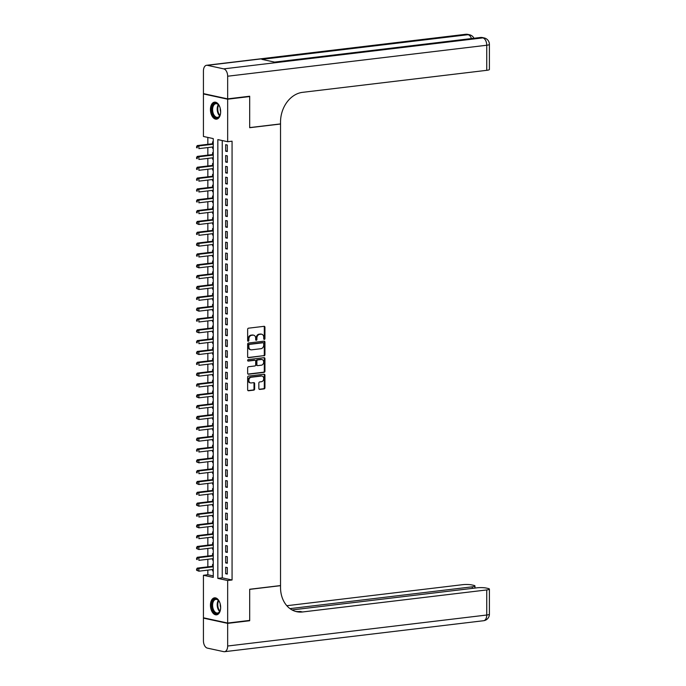 <?xml version="1.0" encoding="UTF-8"?>
<svg xmlns="http://www.w3.org/2000/svg" width="686" height="686" viewBox="0 0 686 686"><rect width="100%" height="100%" fill="white"/><g stroke="black" fill="none" stroke-linecap="round" stroke-linejoin="round"><path stroke-width="1.03" d="M264.342 339.399A0.755 0.6 102.2 0 0 264.942 338.575L264.942 327.282A1.08 0.858 102.2 0 0 264.084 326.322L248.512 328.182A1.08 0.858 102.2 0 0 247.646 329.349L247.646 340.65A0.755 0.6 102.2 0 0 248.855 340.505L248.855 339.038A3.447 2.735 102.2 0 1 251.625 335.308L252.92 335.154A3.447 2.735 102.2 0 1 253.649 335.188A3.447 2.735 102.2 0 1 255.689 338.224L255.689 339.681A0.755 0.6 102.2 0 0 256.898 339.544L256.898 338.078A3.447 2.735 102.2 0 1 259.668 334.348L260.963 334.185A3.447 2.735 102.2 0 1 261.7 334.219A3.447 2.735 102.2 0 1 263.733 337.263L263.733 338.721A0.755 0.6 102.2 0 0 264.342 339.399M263.878 339.193A0.755 0.6 102.2 0 0 264.29 338.438L264.29 327.136A1.08 0.858 102.2 0 0 263.956 326.33M247.792 341.114A0.755 0.6 102.2 0 0 248.203 340.359L248.203 338.901L248.855 339.038M255.835 340.153A0.755 0.6 102.2 0 0 256.247 339.399L256.247 337.932L256.898 338.078M210.439 605.223A8.566 5.042 83.2 0 1 214.529 597.832A8.566 5.042 83.2 0 1 220.652 607.436A8.566 5.042 83.2 0 1 216.562 614.836A8.566 5.042 83.2 0 1 210.439 605.223M210.439 109.546A8.566 5.042 83.2 0 1 214.529 102.154A8.566 5.042 83.2 0 1 220.652 111.758A8.566 5.042 83.2 0 1 216.562 119.158A8.566 5.042 83.2 0 1 210.439 109.546M258.845 388.465A1.08 0.858 102.2 0 0 259.711 389.425L264.084 388.902A1.08 0.858 102.2 0 0 264.942 387.736L264.942 375.191A1.08 0.858 102.2 0 0 264.084 374.23L248.512 376.091A1.08 0.858 102.2 0 0 247.646 377.257L247.646 389.811A1.08 0.858 102.2 0 0 248.512 390.763L253.786 390.137A1.08 0.858 102.2 0 0 254.652 388.971L254.652 383.603A1.08 0.858 102.2 0 0 253.786 382.642L251.17 382.951A2.881 2.281 102.2 0 1 250.561 382.925A2.881 2.281 102.2 0 1 248.881 380.001A2.881 2.281 102.2 0 1 251.17 377.266L261.417 376.039A2.881 2.281 102.2 0 1 262.035 376.065A2.881 2.281 102.2 0 1 263.716 378.989A2.881 2.281 102.2 0 1 261.417 381.725L259.711 381.93A1.08 0.858 102.2 0 0 258.845 383.097L258.845 388.465M248.718 96.349L249.687 96.555L249.687 127.707L280.531 124.02L280.531 585.57L249.687 589.257L249.687 620.41L227.658 623.042L203.433 617.794L203.433 575.271L213.252 577.398L213.252 138.598L203.433 136.471L203.433 93.939L227.658 99.196L227.658 141.719L217.839 139.592L217.839 578.392L227.658 580.519L227.658 623.042M249.687 96.555L227.658 99.196M222.238 140.544L222.238 577.861L232.065 579.987L232.065 141.187L227.658 141.719M232.065 579.987L227.658 580.519M264.084 355.828A1.08 0.858 102.2 0 0 264.942 354.662L264.942 342.117A1.08 0.858 102.2 0 0 264.084 341.156L248.512 343.017A1.08 0.858 102.2 0 0 247.646 344.183L247.646 356.729A1.08 0.858 102.2 0 0 248.512 357.689L263.424 355.691A1.08 0.858 102.2 0 0 264.29 354.525L264.29 341.971A1.08 0.858 102.2 0 0 263.956 341.174M264.942 358.649L264.942 371.203A1.08 0.858 102.2 0 1 264.084 372.369L248.512 374.23A1.08 0.858 102.2 0 1 247.646 373.27L247.646 367.902A1.08 0.858 102.2 0 1 248.512 366.736L254.823 365.981A1.08 0.858 102.2 0 0 255.689 364.806L255.689 361.248A1.08 0.858 102.2 0 0 254.823 360.287L248.255 361.076A0.755 0.6 102.2 0 1 248.255 359.584L264.084 357.689A1.08 0.858 102.2 0 1 264.942 358.649L264.29 358.512L264.29 371.057L264.942 371.203M212.583 569.552L212.583 570.889L213.252 570.812M213.252 564.535L212.583 564.389L212.583 566.284M212.583 558.713L212.583 560.059L213.252 559.982M213.252 553.705L212.583 553.559L212.583 555.454M212.583 547.882L212.583 549.22L213.252 549.143M213.252 542.866L212.583 542.72L212.583 544.615M212.583 537.044L212.583 538.39L213.252 538.313M213.252 532.036L212.583 531.89L212.583 533.785M212.583 526.213L212.583 527.551L213.252 527.474M213.252 521.197L212.583 521.051L212.583 522.946M212.583 515.375L212.583 516.721L213.252 516.644M213.252 510.367L212.583 510.221L212.583 512.116M212.583 504.544L212.583 505.882L213.252 505.805M213.252 499.528L212.583 499.382L212.583 501.277M212.583 493.706L212.583 495.052L213.252 494.975M213.252 488.698L212.583 488.552L212.583 490.447M212.583 482.875L212.583 484.213L213.252 484.136M213.252 477.859L212.583 477.713L212.583 479.608M212.583 472.037L212.583 473.383L213.252 473.306M213.252 467.029L212.583 466.883L212.583 468.778M212.583 461.206L212.583 462.544L213.252 462.467M213.252 456.19L212.583 456.044L212.583 457.939M212.583 450.368L212.583 451.714L213.252 451.637M213.252 445.36L212.583 445.214L212.583 447.109M212.583 439.537L212.583 440.875L213.252 440.798M213.252 434.521L212.583 434.375L212.583 436.27M212.583 428.699L212.583 430.045L213.252 429.968M213.252 423.691L212.583 423.545L212.583 425.44M212.583 417.868L212.583 419.206L213.252 419.129M213.252 412.852L212.583 412.706L212.583 414.601M212.583 407.03L212.583 408.376L213.252 408.299M213.252 402.022L212.583 401.876L212.583 403.771M212.583 396.191L212.583 397.537L213.252 397.46M213.252 391.183L212.583 391.037L212.583 392.932M212.583 385.361L212.583 386.707L213.252 386.63M213.252 380.353L212.583 380.207L212.583 382.102M212.583 374.522L212.583 375.868L213.252 375.791M213.252 369.514L212.583 369.368L212.583 371.263M212.583 363.691L212.583 365.038L213.252 364.961M213.252 358.684L212.583 358.538L212.583 360.433M212.583 352.853L212.583 354.199L213.252 354.122M213.252 347.845L212.583 347.699L212.583 349.594M212.583 342.022L212.583 343.369L213.252 343.292M213.252 337.015L212.583 336.869L212.583 338.764M212.583 331.184L212.583 332.53L213.252 332.453M213.252 326.176L212.583 326.03L212.583 327.925M212.583 320.353L212.583 321.7L213.252 321.623M213.252 315.346L212.583 315.2L212.583 317.095M212.583 309.515L212.583 310.861L213.252 310.784M213.252 304.507L212.583 304.361L212.583 306.256M212.583 298.684L212.583 300.031L213.252 299.954M213.252 293.677L212.583 293.531L212.583 295.426M212.583 287.846L212.583 289.192L213.252 289.115M213.252 282.838L212.583 282.692L212.583 284.587M212.583 277.015L212.583 278.362L213.252 278.284M213.252 272.008L212.583 271.862L212.583 273.757M212.583 266.177L212.583 267.523L213.252 267.446M213.252 261.169L212.583 261.023L212.583 262.918M212.583 255.346L212.583 256.693L213.252 256.615M213.252 250.339L212.583 250.193L212.583 252.088M212.583 244.508L212.583 245.854L213.252 245.777M213.252 239.5L212.583 239.354L212.583 241.249M212.583 233.677L212.583 235.024L213.252 234.946M213.252 228.67L212.583 228.524L212.583 230.419M212.583 222.839L212.583 224.185L213.252 224.108M213.252 217.831L212.583 217.685L212.583 219.58M212.583 212.008L212.583 213.355L213.252 213.277M213.252 207.001L212.583 206.855L212.583 208.75M212.583 201.169L212.583 202.516L213.252 202.439M213.252 196.162L212.583 196.016L212.583 197.911M212.583 190.339L212.583 191.686L213.252 191.608M213.252 185.331L212.583 185.186L212.583 187.081M212.583 179.5L212.583 180.847L213.252 180.77M213.252 174.493L212.583 174.347L212.583 176.242M212.583 168.67L212.583 170.017L213.252 169.939M213.252 163.662L212.583 163.517L212.583 165.412M212.583 157.831L212.583 159.178L213.252 159.101M213.252 152.824L212.583 152.678L212.583 154.573M227.315 151.537L227.315 145.038L225.677 144.686L225.677 151.186L227.315 151.537M227.315 162.376L227.315 155.876L225.677 155.516L225.677 162.016L227.315 162.376M227.315 173.206L227.315 166.707L225.677 166.355L225.677 172.855L227.315 173.206M227.315 184.045L227.315 177.545L225.677 177.185L225.677 183.685L227.315 184.045M227.315 194.875L227.315 188.376L225.677 188.024L225.677 194.524L227.315 194.875M227.315 205.714L227.315 199.214L225.677 198.854L225.677 205.354L227.315 205.714M227.315 216.544L227.315 210.045L225.677 209.693L225.677 216.193L227.315 216.544M227.315 227.383L227.315 220.883L225.677 220.523L225.677 227.023L227.315 227.383M227.315 238.214L227.315 231.714L225.677 231.362L225.677 237.862L227.315 238.214M227.315 249.052L227.315 242.552L225.677 242.192L225.677 248.692L227.315 249.052M227.315 259.883L227.315 253.383L225.677 253.031L225.677 259.531L227.315 259.883M227.315 270.721L227.315 264.221L225.677 263.861L225.677 270.361L227.315 270.721M227.315 281.552L227.315 275.052L225.677 274.7L225.677 281.2L227.315 281.552M227.315 292.39L227.315 285.89L225.677 285.53L225.677 292.03L227.315 292.39M227.315 303.221L227.315 296.721L225.677 296.369L225.677 302.869L227.315 303.221M227.315 314.059L227.315 307.56L225.677 307.199L225.677 313.699L227.315 314.059M227.315 324.89L227.315 318.39L225.677 318.038L225.677 324.538L227.315 324.89M227.315 335.728L227.315 329.229L225.677 328.868L225.677 335.368L227.315 335.728M227.315 346.559L227.315 340.059L225.677 339.707L225.677 346.207L227.315 346.559M227.315 357.397L227.315 350.898L225.677 350.537L225.677 357.037L227.315 357.397M227.315 368.228L227.315 361.728L225.677 361.376L225.677 367.876L227.315 368.228M227.315 379.066L227.315 372.567L225.677 372.206L225.677 378.706L227.315 379.066M227.315 389.897L227.315 383.397L225.677 383.045L225.677 389.545L227.315 389.897M227.315 400.735L227.315 394.236L225.677 393.875L225.677 400.375L227.315 400.735M227.315 411.566L227.315 405.066L225.677 404.714L225.677 411.214L227.315 411.566M227.315 422.405L227.315 415.905L225.677 415.545L225.677 422.044L227.315 422.405M227.315 433.235L227.315 426.735L225.677 426.383L225.677 432.883L227.315 433.235M227.315 444.074L227.315 437.574L225.677 437.214L225.677 443.713L227.315 444.074M227.315 454.904L227.315 448.404L225.677 448.052L225.677 454.552L227.315 454.904M227.315 465.743L227.315 459.243L225.677 458.883L225.677 465.382L227.315 465.743M227.315 476.573L227.315 470.073L225.677 469.721L225.677 476.221L227.315 476.573M227.315 487.412L227.315 480.912L225.677 480.552L225.677 487.051L227.315 487.412M227.315 498.242L227.315 491.742L225.677 491.39L225.677 497.89L227.315 498.242M227.315 509.081L227.315 502.581L225.677 502.221L225.677 508.72L227.315 509.081M227.315 519.911L227.315 513.411L225.677 513.059L225.677 519.559L227.315 519.911M227.315 530.75L227.315 524.25L225.677 523.89L225.677 530.389L227.315 530.75M227.315 541.58L227.315 535.08L225.677 534.728L225.677 541.228L227.315 541.58M227.315 552.419L227.315 545.919L225.677 545.559L225.677 552.058L227.315 552.419M227.315 563.249L227.315 556.749L225.677 556.397L225.677 562.897L227.315 563.249M225.677 567.228L225.677 573.728L227.315 574.088L227.315 567.588L225.677 567.228M207.841 137.423L207.841 144.309M207.841 147.567L207.841 155.147M207.841 158.406L207.841 165.978M207.841 169.236L207.841 176.816M207.841 180.075L207.841 187.647M207.841 190.905L207.841 198.486M207.841 201.744L207.841 209.316M207.841 212.574L207.841 220.155M207.841 223.413L207.841 230.985M207.841 234.243L207.841 241.824M207.841 245.082L207.841 252.654M207.841 255.912L207.841 263.493M207.841 266.751L207.841 274.323M207.841 277.581L207.841 285.162M207.841 288.42L207.841 295.992M207.841 299.25L207.841 306.831M207.841 310.089L207.841 317.661M207.841 320.919L207.841 328.5M207.841 331.758L207.841 339.33M207.841 342.588L207.841 350.169M207.841 353.427L207.841 360.999M207.841 364.257L207.841 371.838M207.841 375.096L207.841 382.668M207.841 385.926L207.841 393.507M207.841 396.765L207.841 404.337M207.841 407.595L207.841 415.176M207.841 418.434L207.841 426.006M207.841 429.265L207.841 436.845M207.841 440.103L207.841 447.675M207.841 450.934L207.841 458.514M207.841 461.772L207.841 469.344M207.841 472.603L207.841 480.183M207.841 483.441L207.841 491.013M207.841 494.272L207.841 501.852M207.841 505.11L207.841 512.682M207.841 515.941L207.841 523.521M207.841 526.779L207.841 534.351M207.841 537.61L207.841 545.19M207.841 548.448L207.841 556.02M207.841 559.279L207.841 566.859M207.841 570.117L207.841 574.739L213.252 575.914M213.252 141.993L212.583 141.848L212.583 143.743M212.583 147.001L212.583 148.347L213.252 148.493M212.583 159.178L213.252 159.324M212.583 170.017L213.252 170.162M212.583 180.847L213.252 180.993M212.583 191.686L213.252 191.831M212.583 202.516L213.252 202.662M212.583 213.355L213.252 213.5M212.583 224.185L213.252 224.331M212.583 235.024L213.252 235.169M212.583 245.854L213.252 246M212.583 256.693L213.252 256.838M212.583 267.523L213.252 267.669M212.583 278.362L213.252 278.507M212.583 289.192L213.252 289.338M212.583 300.031L213.252 300.176M212.583 310.861L213.252 311.007M212.583 321.7L213.252 321.845M212.583 332.53L213.252 332.676M212.583 343.369L213.252 343.515M212.583 354.199L213.252 354.345M212.583 365.038L213.252 365.184M212.583 375.868L213.252 376.014M212.583 386.707L213.252 386.853M212.583 397.537L213.252 397.683M212.583 408.376L213.252 408.522M212.583 419.206L213.252 419.352M212.583 430.045L213.252 430.191M212.583 440.875L213.252 441.021M212.583 451.714L213.252 451.86M212.583 462.544L213.252 462.69M212.583 473.383L213.252 473.529M212.583 484.213L213.252 484.359M212.583 495.052L213.252 495.198M212.583 505.882L213.252 506.028M212.583 516.721L213.252 516.867M212.583 527.551L213.252 527.697M212.583 538.39L213.252 538.536M212.583 549.22L213.252 549.366M212.583 560.059L213.252 560.205M212.583 570.889L213.252 571.035M204.402 93.828L203.433 93.939M207.841 574.739L203.433 575.271M222.238 577.861L217.839 578.392M212.583 148.347L213.252 148.27M225.677 151.186L227.315 150.989M225.677 162.016L227.315 161.819M225.677 172.855L227.315 172.658M225.677 183.685L227.315 183.488M225.677 194.524L227.315 194.327M225.677 205.354L227.315 205.157M225.677 216.193L227.315 215.996M225.677 227.023L227.315 226.826M225.677 237.862L227.315 237.665M225.677 248.692L227.315 248.495M225.677 259.531L227.315 259.334M225.677 270.361L227.315 270.164M225.677 281.2L227.315 281.003M225.677 292.03L227.315 291.842M225.677 302.869L227.315 302.672M225.677 313.699L227.315 313.511M225.677 324.538L227.315 324.341M225.677 335.368L227.315 335.18M225.677 346.207L227.315 346.01M225.677 357.037L227.315 356.849M225.677 367.876L227.315 367.679M225.677 378.706L227.315 378.518M225.677 389.545L227.315 389.348M225.677 400.375L227.315 400.187M225.677 411.214L227.315 411.017M225.677 422.044L227.315 421.856M225.677 432.883L227.315 432.686M225.677 443.713L227.315 443.525M225.677 454.552L227.315 454.355M225.677 465.382L227.315 465.194M225.677 476.221L227.315 476.024M225.677 487.051L227.315 486.863M225.677 497.89L227.315 497.693M225.677 508.72L227.315 508.532M225.677 519.559L227.315 519.362M225.677 530.389L227.315 530.201M225.677 541.228L227.315 541.031M225.677 552.058L227.315 551.87M225.677 562.897L227.315 562.7M225.677 573.728L227.315 573.539M261.7 334.219L261.04 334.082A3.447 2.735 102.2 0 0 260.311 334.048L260.963 334.185M256.247 337.932A3.447 2.735 102.2 0 1 259.016 334.202L260.311 334.048M253.649 335.188L252.997 335.042A3.447 2.735 102.2 0 0 252.268 335.008L252.92 335.154M248.203 338.901A3.447 2.735 102.2 0 1 250.973 335.162L252.268 335.008M247.98 357.535L263.424 355.691M263.733 343.429A0.755 0.6 102.2 0 0 263.132 342.76L249.464 344.389A0.755 0.6 102.2 0 0 248.855 345.212L248.855 346.747A3.447 2.735 102.2 0 0 250.896 349.791A3.447 2.735 102.2 0 0 251.625 349.826L260.963 348.702A3.447 2.735 102.2 0 0 263.733 344.972L263.733 343.429M262.781 342.683A0.755 0.6 102.2 0 0 262.472 342.614L263.132 342.76M250.896 349.791L250.236 349.646A3.447 2.735 102.2 0 1 248.203 346.61L248.203 345.067A0.755 0.6 102.2 0 1 248.804 344.252L262.472 342.614M247.98 374.076L263.424 372.224A1.08 0.858 102.2 0 0 264.29 371.057M254.609 360.244A1.08 0.858 102.2 0 0 254.172 360.141L247.818 360.905M261.375 365.192A2.881 2.281 102.2 0 0 263.673 362.457A2.881 2.281 102.2 0 0 261.992 359.533A2.881 2.281 102.2 0 0 261.375 359.507L257.765 359.936A1.08 0.858 102.2 0 0 256.898 361.102L256.898 364.669A1.08 0.858 102.2 0 0 257.765 365.629L261.375 365.192M261.992 359.533L261.332 359.387A2.881 2.281 102.2 0 0 260.723 359.361L261.375 359.507M257.113 365.484A1.08 0.858 102.2 0 1 256.247 364.523L256.247 360.965A1.08 0.858 102.2 0 1 257.113 359.79L260.723 359.361M264.29 358.512A1.08 0.858 102.2 0 0 263.956 357.706M262.035 376.065L261.375 375.919A2.881 2.281 102.2 0 0 260.766 375.894L261.417 376.039M250.561 382.925L249.901 382.779A2.881 2.281 102.2 0 1 248.221 379.864A2.881 2.281 102.2 0 1 250.519 377.12L260.766 375.894M247.98 390.608L253.134 389.991A1.08 0.858 102.2 0 0 254 388.825L254 383.457A1.08 0.858 102.2 0 0 253.657 382.651M259.188 389.271L263.424 388.765A1.08 0.858 102.2 0 0 264.29 387.599L264.29 375.045A1.08 0.858 102.2 0 0 263.956 374.247M213.252 143.666L197.251 145.578L198.889 145.929L198.889 148.639L213.252 146.924M213.252 144.214L198.889 145.929L196.599 146.632L196.599 147.713L197.251 147.859L197.251 146.77M197.251 147.859L196.599 147.713M196.599 146.632L197.251 145.578M220.635 112.41A7.409 4.365 83.2 0 1 220.009 115.239A7.409 4.365 83.2 0 1 212.42 113.396A7.409 4.365 83.2 0 1 213.269 104.521A7.409 4.365 83.2 0 1 218.8 105.147A7.409 4.365 83.2 0 1 220.077 107.745L220.077 107.745M218.928 105.327A6.86 4.039 -96.8 0 0 215.876 103.706A6.86 4.039 -96.8 0 0 213.149 113.13A6.86 4.039 -96.8 0 0 217.505 117.332A6.86 4.039 -96.8 0 0 220.086 115.034M220.249 108.371A4.888 2.873 -96.8 0 0 220.6 111.612A4.888 2.873 -96.8 0 0 220.652 111.758M215.112 102.137A8.506 5.008 -96.8 0 0 211.854 113.816A8.506 5.008 -96.8 0 0 217.136 119.03M220.635 608.088A7.409 4.365 83.2 0 1 220.009 610.917A7.409 4.365 83.2 0 1 212.42 609.074A7.409 4.365 83.2 0 1 213.269 600.199A7.409 4.365 83.2 0 1 218.8 600.825A7.409 4.365 83.2 0 1 220.077 603.423L220.077 603.423M218.928 601.005A6.86 4.039 -96.8 0 0 215.876 599.384A6.86 4.039 -96.8 0 0 213.149 608.816A6.86 4.039 -96.8 0 0 217.505 613.01A6.86 4.039 -96.8 0 0 220.086 610.712M220.249 604.057A4.888 2.873 -96.8 0 0 220.6 607.29A4.888 2.873 -96.8 0 0 220.652 607.436M215.112 597.815A8.506 5.008 -96.8 0 0 211.854 609.494A8.506 5.008 -96.8 0 0 217.136 614.707M227.658 98.87L249.687 96.229L249.687 127.596L280.531 123.909L280.531 122.065A27.449 21.746 -77.8 0 1 302.56 92.344L486.743 70.324L486.743 45.242L227.658 76.223L227.658 98.87L203.433 93.622L203.433 70.975A6.586 3.876 -96.8 0 1 206.58 65.281L465.665 34.3A6.586 3.876 83.2 0 1 466.454 34.343L207.361 65.324A6.586 3.876 -96.8 0 0 206.58 65.281M227.658 76.223A6.586 3.876 -96.8 0 0 223.73 68.874L207.361 65.324M471.445 38.562A6.586 3.876 83.2 0 0 468.084 34.694A6.586 5.222 -77.8 0 1 469.481 34.754L467.843 34.403A6.586 5.222 102.2 0 0 466.454 34.343L468.084 34.694L261.872 59.356L274.966 62.194L481.178 37.533L482.815 37.884A6.586 3.876 83.2 0 1 486.743 45.242A6.586 1.063 0 0 0 489.401 44.384A6.586 6.586 0 0 0 484.213 37.953L482.575 37.593A6.586 5.222 102.2 0 0 481.178 37.533A6.586 3.876 83.2 0 0 480.397 37.49L274.572 62.109M489.401 44.384L489.401 69.466A6.586 1.063 180 0 1 486.743 70.324M248.718 620.521L249.687 620.736L249.687 589.368L280.531 585.681L280.531 587.516A27.449 21.746 102.2 0 0 296.746 611.706A27.449 21.746 102.2 0 0 302.56 611.972L486.743 589.943A6.586 1.063 0 0 0 489.401 589.094A6.586 1.063 0 0 0 488.106 588.459L486.168 588.039A6.586 1.063 0 0 0 476.959 587.825L292.039 609.94M227.658 623.368L203.433 618.12L203.433 640.758A6.586 3.876 -96.8 0 0 207.361 648.116L223.73 651.657A6.586 3.876 -96.8 0 0 224.511 651.7A6.586 3.876 -96.8 0 0 227.658 646.015L227.658 623.368L249.687 620.736M203.433 618.12L204.402 618M289.972 608.619L472.311 586.813A6.586 1.063 0 0 0 474.969 585.964A6.586 1.063 0 0 0 473.666 585.33L471.736 584.909A6.586 1.063 0 0 0 462.518 584.695L286.808 605.712M295.58 611.406A27.449 21.746 102.2 0 0 300.202 611.458L302.56 611.972M213.252 154.496L197.251 156.408L198.889 156.768L198.889 159.469L213.252 157.754M213.252 155.045L198.889 156.768L196.599 157.463L196.599 158.552L197.251 158.689L197.251 157.609M197.251 158.689L196.599 158.552M196.599 157.463L197.251 156.408M213.252 165.335L197.251 167.247L198.889 167.598L198.889 170.308L213.252 168.593M213.252 165.883L198.889 167.598L196.599 168.302L196.599 169.382L197.251 169.528L197.251 168.439M197.251 169.528L196.599 169.382M196.599 168.302L197.251 167.247M213.252 176.165L197.251 178.077L198.889 178.437L198.889 181.138L213.252 179.423M213.252 176.714L198.889 178.437L196.599 179.132L196.599 180.221L197.251 180.358L197.251 179.278M197.251 180.358L196.599 180.221M196.599 179.132L197.251 178.077M213.252 187.004L197.251 188.916L198.889 189.267L198.889 191.977L213.252 190.262M213.252 187.552L198.889 189.267L196.599 189.971L196.599 191.051L197.251 191.197L197.251 190.108M197.251 191.197L196.599 191.051M196.599 189.971L197.251 188.916M213.252 197.834L197.251 199.746L198.889 200.106L198.889 202.807L213.252 201.092M213.252 198.383L198.889 200.106L196.599 200.801L196.599 201.89L197.251 202.027L197.251 200.947M197.251 202.027L196.599 201.89M196.599 200.801L197.251 199.746M213.252 208.673L197.251 210.585L198.889 210.936L198.889 213.646L213.252 211.931M213.252 209.221L198.889 210.936L196.599 211.64L196.599 212.72L197.251 212.866L197.251 211.777M197.251 212.866L196.599 212.72M196.599 211.64L197.251 210.585M213.252 219.503L197.251 221.415L198.889 221.775L198.889 224.485L213.252 222.761M213.252 220.052L198.889 221.775L196.599 222.47L196.599 223.559L197.251 223.696L197.251 222.616M197.251 223.696L198.889 224.485L196.599 223.559M196.599 222.47L197.251 221.415M213.252 230.342L197.251 232.254L198.889 232.605L198.889 235.315L213.252 233.6M213.252 230.89L198.889 232.605L196.599 233.309L196.599 234.389L197.251 234.535L197.251 233.446M197.251 234.535L196.599 234.389M196.599 233.309L197.251 232.254M213.252 241.172L197.251 243.084L198.889 243.444L198.889 246.154L213.252 244.43M213.252 241.721L198.889 243.444L196.599 244.139L196.599 245.228L197.251 245.365L197.251 244.285M197.251 245.365L198.889 246.154L196.599 245.228M196.599 244.139L197.251 243.084M213.252 252.011L197.251 253.923L198.889 254.274L198.889 256.984L213.252 255.269M213.252 252.559L198.889 254.274L196.599 254.978L196.599 256.058L197.251 256.204L197.251 255.115M197.251 256.204L196.599 256.058M196.599 254.978L197.251 253.923M213.252 262.841L197.251 264.753L198.889 265.113L198.889 267.823L213.252 266.099M213.252 263.39L198.889 265.113L196.599 265.808L196.599 266.897L197.251 267.034L197.251 265.954M197.251 267.034L198.889 267.823L196.599 266.897M196.599 265.808L197.251 264.753M213.252 273.68L197.251 275.592L198.889 275.944L198.889 278.653L213.252 276.938M213.252 274.228L198.889 275.944L196.599 276.647L196.599 277.727L197.251 277.873L197.251 276.784M197.251 277.873L196.599 277.727M196.599 276.647L197.251 275.592M213.252 284.51L197.251 286.422L198.889 286.782L198.889 289.492L213.252 287.768M213.252 285.059L198.889 286.782L196.599 287.477L196.599 288.566L197.251 288.703L197.251 287.623M197.251 288.703L198.889 289.492L196.599 288.566M196.599 287.477L197.251 286.422M213.252 295.349L197.251 297.261L198.889 297.613L198.889 300.322L213.252 298.607M213.252 295.898L198.889 297.613L196.599 298.316L196.599 299.396L197.251 299.542L197.251 298.453M197.251 299.542L196.599 299.396M196.599 298.316L197.251 297.261M213.252 306.179L197.251 308.091L198.889 308.451L198.889 311.161L213.252 309.437M213.252 306.728L198.889 308.451L196.599 309.146L196.599 310.235L197.251 310.372L197.251 309.292M197.251 310.372L198.889 311.161L196.599 310.235M196.599 309.146L197.251 308.091M213.252 317.018L197.251 318.93L198.889 319.282L198.889 321.991L213.252 320.276M213.252 317.567L198.889 319.282L196.599 319.985L196.599 321.065L197.251 321.211L197.251 320.122M197.251 321.211L196.599 321.065M196.599 319.985L197.251 318.93M213.252 327.848L197.251 329.76L198.889 330.12L198.889 332.83L213.252 331.106M213.252 328.397L198.889 330.12L196.599 330.815L196.599 331.904L197.251 332.041L197.251 330.961M197.251 332.041L198.889 332.83L196.599 331.904M196.599 330.815L197.251 329.76M213.252 338.687L197.251 340.599L198.889 340.951L198.889 343.66L213.252 341.945M213.252 339.236L198.889 340.951L196.599 341.654L196.599 342.734L197.251 342.88L197.251 341.791M197.251 342.88L196.599 342.734M196.599 341.654L197.251 340.599M213.252 349.517L197.251 351.429L198.889 351.789L198.889 354.499L213.252 352.776M213.252 350.066L198.889 351.789L196.599 352.484L196.599 353.573L197.251 353.71L197.251 352.63M197.251 353.71L198.889 354.499L196.599 353.573M196.599 352.484L197.251 351.429M213.252 360.356L197.251 362.268L198.889 362.62L198.889 365.329L213.252 363.614M213.252 360.905L198.889 362.62L196.599 363.323L196.599 364.403L197.251 364.549L197.251 363.46M197.251 364.549L196.599 364.403M196.599 363.323L197.251 362.268M213.252 371.186L197.251 373.098L198.889 373.458L198.889 376.168L213.252 374.445M213.252 371.735L198.889 373.458L196.599 374.153L196.599 375.242L197.251 375.379L197.251 374.299M197.251 375.379L198.889 376.168L196.599 375.242M196.599 374.153L197.251 373.098M213.252 382.025L197.251 383.937L198.889 384.289L198.889 386.998L213.252 385.283M213.252 382.574L198.889 384.289L196.599 384.992L196.599 386.072L197.251 386.218L197.251 385.129M197.251 386.218L196.599 386.072M196.599 384.992L197.251 383.937M213.252 392.855L197.251 394.767L198.889 395.127L198.889 397.837L213.252 396.114M213.252 393.404L198.889 395.127L196.599 395.822L196.599 396.911L197.251 397.048L197.251 395.968M197.251 397.048L198.889 397.837L196.599 396.911M196.599 395.822L197.251 394.767M213.252 403.694L197.251 405.606L198.889 405.958L198.889 408.667L213.252 406.952M213.252 404.243L198.889 405.958L196.599 406.661L196.599 407.741L197.251 407.887L197.251 406.798M197.251 407.887L196.599 407.741M196.599 406.661L197.251 405.606M213.252 414.524L197.251 416.436L198.889 416.796L198.889 419.506L213.252 417.783M213.252 415.073L198.889 416.796L196.599 417.491L196.599 418.58L197.251 418.717L197.251 417.637M197.251 418.717L198.889 419.506L196.599 418.58M196.599 417.491L197.251 416.436M213.252 425.363L197.251 427.275L198.889 427.627L198.889 430.336L213.252 428.621M213.252 425.912L198.889 427.627L196.599 428.33L196.599 429.41L197.251 429.556L197.251 428.467M197.251 429.556L196.599 429.41M196.599 428.33L197.251 427.275M213.252 436.193L197.251 438.105L198.889 438.465L198.889 441.175L213.252 439.452M213.252 436.742L198.889 438.465L196.599 439.16L196.599 440.249L197.251 440.386L197.251 439.306M197.251 440.386L198.889 441.175L196.599 440.249M196.599 439.16L197.251 438.105M213.252 447.032L197.251 448.944L198.889 449.296L198.889 452.005L213.252 450.29M213.252 447.581L198.889 449.296L196.599 449.999L196.599 451.079L197.251 451.225L197.251 450.136M197.251 451.225L196.599 451.079M196.599 449.999L197.251 448.944M213.252 457.862L197.251 459.774L198.889 460.135L198.889 462.844L213.252 461.121M213.252 458.411L198.889 460.135L196.599 460.829L196.599 461.918L197.251 462.055L197.251 460.975M197.251 462.055L198.889 462.844L196.599 461.918M196.599 460.829L197.251 459.774M213.252 468.701L197.251 470.613L198.889 470.965L198.889 473.674L213.252 471.959M213.252 469.25L198.889 470.965L196.599 471.668L196.599 472.748L197.251 472.894L197.251 471.805M197.251 472.894L196.599 472.748M196.599 471.668L197.251 470.613M213.252 479.531L197.251 481.443L198.889 481.804L198.889 484.513L213.252 482.79M213.252 480.08L198.889 481.804L196.599 482.498L196.599 483.587L197.251 483.724L197.251 482.644M197.251 483.724L198.889 484.513L196.599 483.587M196.599 482.498L197.251 481.443M213.252 490.37L197.251 492.282L198.889 492.634L198.889 495.343L213.252 493.628M213.252 490.919L198.889 492.634L196.599 493.337L196.599 494.417L197.251 494.563L197.251 493.474M197.251 494.563L196.599 494.417M196.599 493.337L197.251 492.282M213.252 501.2L197.251 503.112L198.889 503.473L198.889 506.182L213.252 504.459M213.252 501.749L198.889 503.473L196.599 504.167L196.599 505.256L197.251 505.393L197.251 504.313M197.251 505.393L198.889 506.182L196.599 505.256M196.599 504.167L197.251 503.112M213.252 512.039L197.251 513.951L198.889 514.303L198.889 517.012L213.252 515.297M213.252 512.588L198.889 514.303L196.599 515.006L196.599 516.086L197.251 516.232L197.251 515.152M197.251 516.232L196.599 516.086M196.599 515.006L197.251 513.951M213.252 522.869L197.251 524.781L198.889 525.142L198.889 527.851L213.252 526.128M213.252 523.418L198.889 525.142L196.599 525.836L196.599 526.925L197.251 527.062L197.251 525.982M197.251 527.062L198.889 527.851L196.599 526.925M196.599 525.836L197.251 524.781M213.252 533.708L197.251 535.62L198.889 535.972L198.889 538.682L213.252 536.967M213.252 534.257L198.889 535.972L196.599 536.675L196.599 537.755L197.251 537.901L197.251 536.821M197.251 537.901L196.599 537.755M196.599 536.675L197.251 535.62M213.252 544.538L197.251 546.45L198.889 546.811L198.889 549.52L213.252 547.797M213.252 545.087L198.889 546.811L196.599 547.505L196.599 548.594L197.251 548.731L197.251 547.651M197.251 548.731L198.889 549.52L196.599 548.594M196.599 547.505L197.251 546.45M213.252 555.377L197.251 557.289L198.889 557.641L198.889 560.351L213.252 558.636M213.252 555.926L198.889 557.641L196.599 558.344L196.599 559.424L197.251 559.57L197.251 558.49M197.251 559.57L196.599 559.424M196.599 558.344L197.251 557.289M213.252 566.207L197.251 568.119L198.889 568.48L198.889 571.189L213.252 569.466M213.252 566.756L198.889 568.48L196.599 569.174L196.599 570.263L197.251 570.4L197.251 569.32M197.251 570.4L198.889 571.189L196.599 570.263M196.599 569.174L197.251 568.119M264.29 338.438L264.942 338.575M248.203 340.359L248.855 340.505M256.247 339.399L256.898 339.544M259.016 334.202L259.668 334.348M250.973 335.162L251.625 335.308M264.29 327.136L264.942 327.282M248.066 357.595L248.512 357.689M264.29 341.971L264.942 342.117M264.29 354.525L264.942 354.662M248.804 344.252L249.464 344.389M248.203 345.067L248.855 345.212M248.203 346.61L248.855 346.747M263.424 372.224L264.084 372.369M248.066 374.136L248.512 374.23M254.172 360.141L254.823 360.287M257.113 359.79L257.765 359.936M256.247 360.965L256.898 361.102M256.247 364.523L256.898 364.669M250.519 377.12L251.17 377.266M254 383.457L254.652 383.603M254 388.825L254.652 388.971M253.134 389.991L253.786 390.137M248.066 390.668L248.512 390.763M264.29 375.045L264.942 375.191M264.29 387.599L264.942 387.736M263.424 388.765L264.084 388.902M259.274 389.331L259.711 389.425M219.657 115.823A6.86 4.039 83.2 0 1 217.736 112.581A6.86 4.039 83.2 0 1 218.32 104.658M218.688 105.044A6.637 3.902 -96.8 0 0 218.294 112.444A6.637 3.902 -96.8 0 0 219.923 115.368M219.657 611.509A6.86 4.039 83.2 0 1 217.736 608.268A6.86 4.039 83.2 0 1 218.32 600.336M218.688 600.722A6.637 3.902 -96.8 0 0 218.294 608.122A6.637 3.902 -96.8 0 0 219.923 611.046M223.73 68.874L482.815 37.884A6.586 5.222 -77.8 0 1 484.213 37.953M227.658 646.015L486.743 615.025L486.743 589.943M472.311 588.382L472.311 586.813M486.743 615.025A6.586 3.876 83.2 0 1 483.596 620.719A6.586 6.586 0 0 0 489.401 614.176A6.586 1.063 180 0 1 486.743 615.025M262.635 342.623L263.287 342.768M254.395 360.159L255.055 360.296M256.881 365.475L257.542 365.612M473.983 38.262A6.586 6.586 0 0 0 469.481 34.754M467.843 34.403A6.586 6.586 0 0 0 465.665 34.3M482.575 37.593A6.586 6.586 0 0 0 480.397 37.49M474.969 588.065L474.969 585.964M224.511 651.7L483.596 620.719M489.401 614.176L489.401 589.094"/></g></svg>
